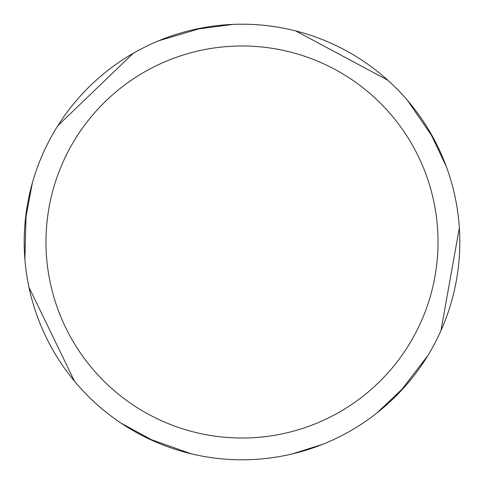 <?xml version="1.0" encoding="UTF-8"?>
<svg xmlns="http://www.w3.org/2000/svg" width="484" height="484" viewBox="0 0 484 484"><rect width="100%" height="100%" fill="white"/><g stroke="black" fill="none" stroke-linecap="round" stroke-linejoin="round"><path stroke-width="0.73" d="M242 24.2A217.8 217.8 0 0 1 459.8 242A217.8 217.8 0 0 1 242 459.8A217.8 217.8 0 0 1 24.2 242A217.8 217.8 0 0 1 242 24.2M242 45.98A196.02 196.02 0 0 1 438.02 242A196.02 196.02 0 0 1 242 438.02A196.02 196.02 0 0 1 45.98 242A196.02 196.02 0 0 1 242 45.98M405.217 386.214L376.957 412.949M295.7 30.922L387.787 80.193M429.592 131.339L446.284 166.478M427.826 355.601L399.826 392.094M322.622 444.33L292.203 453.938M407.467 100.376L433.519 138.279M459.34 227.843L440.942 330.651M191.38 453.835L148.019 438.486M74.488 381.198L28.943 287.218M25.192 221.267L32.337 183.025M158.437 40.868L202.542 27.8M194.719 29.397L233.3 24.375M155.285 441.789L121.121 423.173M24.89 259.321L26.094 213.335M57.85 125.701L133.16 53.343"/></g></svg>
